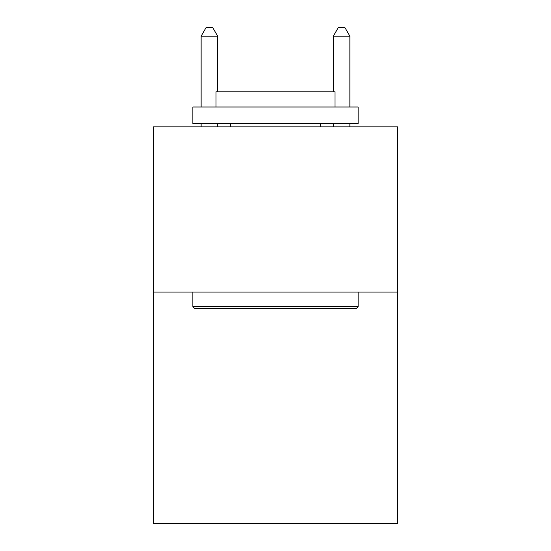 <?xml version="1.0" encoding="UTF-8"?>
<svg xmlns="http://www.w3.org/2000/svg" width="551" height="551" viewBox="0 0 551 551"><rect width="100%" height="100%" fill="white"/><g stroke="black" fill="none" stroke-linecap="round" stroke-linejoin="round"><path stroke-width="0.83" d="M397.788 292.092L397.788 523.45L153.212 523.45L153.212 126.833L397.788 126.833L397.788 292.092L153.212 292.092M194.854 308.615L192.871 306.631L358.129 306.631L356.146 308.615L194.854 308.615M358.129 107.004L358.129 123.527L192.871 123.527L192.871 107.004L358.129 107.004M216.006 107.004L216.006 91.803L334.994 91.803L334.994 107.004M358.129 292.092L358.129 306.631M192.871 292.092L192.871 306.631M320.448 123.527L320.448 126.833M230.552 123.527L230.552 126.833M217.659 91.803L217.659 36.146L201.136 36.146L201.136 107.004M201.136 123.527L201.136 126.833M217.659 123.527L217.659 126.833M201.136 36.146L206.095 27.55L212.7 27.55L217.659 36.146M349.864 126.833L349.864 123.527M349.864 107.004L349.864 36.146L333.341 36.146L333.341 91.803M333.341 126.833L333.341 123.527M333.341 36.146L338.3 27.55L344.905 27.55L349.864 36.146"/></g></svg>
